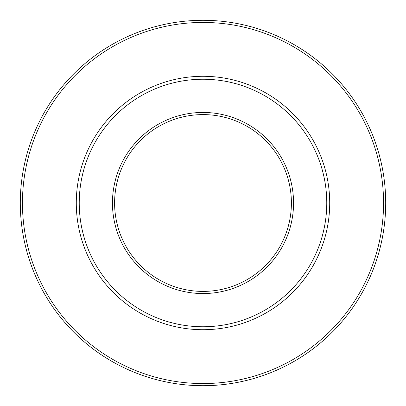 <?xml version="1.0" encoding="UTF-8"?>
<svg xmlns="http://www.w3.org/2000/svg" width="406" height="406" viewBox="0 0 406 406"><rect width="100%" height="100%" fill="white"/><g stroke="black" fill="none" stroke-linecap="round" stroke-linejoin="round"><path stroke-width="0.61" d="M203 79.236A123.764 123.764 0 0 1 326.764 203A123.764 123.764 0 0 1 203 326.764A123.764 123.764 0 0 1 79.236 203A123.764 123.764 0 0 1 203 79.236M203 112.452A90.548 90.548 0 0 1 293.548 203A90.548 90.548 0 0 1 203 293.548A90.548 90.548 0 0 1 112.452 203A90.548 90.548 0 0 1 203 112.452M203 114.599A88.401 88.401 0 0 1 291.401 203A88.401 88.401 0 0 1 203 291.401A88.401 88.401 0 0 1 114.599 203A88.401 88.401 0 0 1 203 114.599M203 22.447A180.553 180.553 0 0 1 383.553 203A180.553 180.553 0 0 1 203 383.553A180.553 180.553 0 0 1 22.447 203A180.553 180.553 0 0 1 203 22.447M203 20.3A182.7 182.7 0 0 1 385.7 203A182.7 182.7 0 0 1 203 385.7A182.7 182.7 0 0 1 20.3 203A182.7 182.7 0 0 1 203 20.3M203 76.287A126.713 126.713 0 0 1 329.713 203A126.713 126.713 0 0 1 203 329.713A126.713 126.713 0 0 1 76.287 203A126.713 126.713 0 0 1 203 76.287"/></g></svg>
